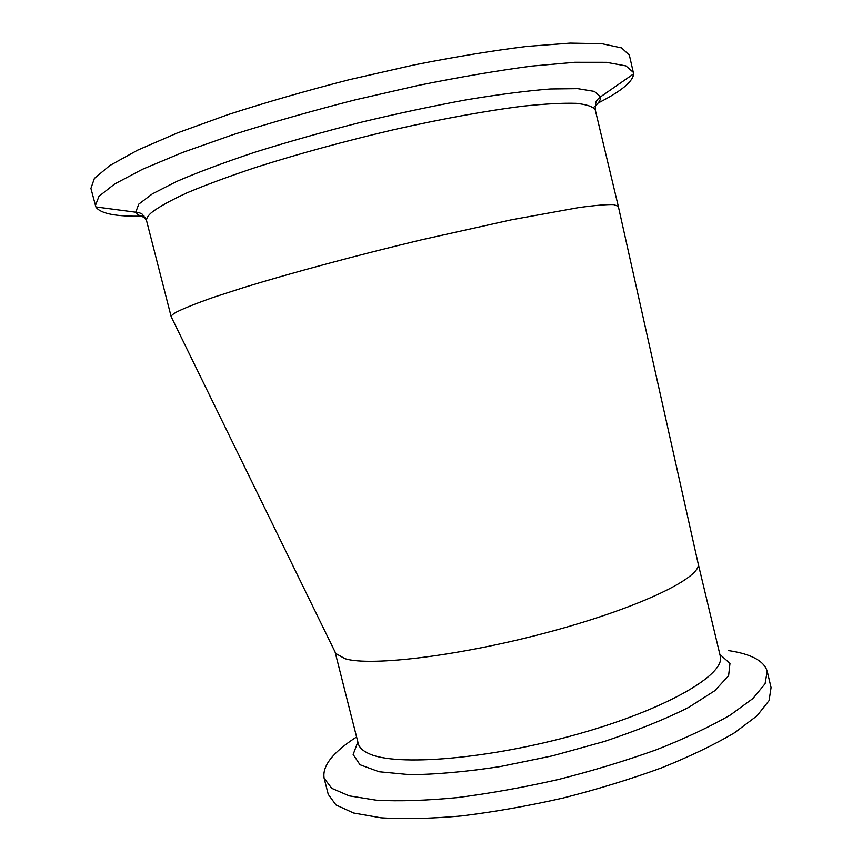 <?xml version="1.0" encoding="UTF-8"?>
<svg xmlns="http://www.w3.org/2000/svg" width="862" height="862" viewBox="0 0 862 862"><rect width="100%" height="100%" fill="white"/><g stroke="black" fill="none" stroke-linecap="round" stroke-linejoin="round"><path stroke-width="1.29" d="M728.595 650.594C751.158 653.989 764.023 660.874 767.202 671.239L765.079 683.781L752.892 698.554L730.405 714.986C710.46 726.526 686.033 738.023 657.135 749.487C626.189 760.607 593.261 770.617 558.361 779.507C523.256 787.459 489.465 793.514 456.989 797.652C426.205 800.582 399.386 801.444 376.543 800.238L349.239 795.874L331.762 788.331L324.134 778.224C322.076 766.006 332.894 752.246 356.599 736.967M335.07 651.941L335.857 653.536L344.983 658.708C370.983 666.8 462.775 655.551 552.327 631.103C641.985 606.74 702.444 576.915 698.123 563.457L720.244 655.928C726.084 674.181 667.274 708.952 578.025 734.047C488.894 759.26 396.197 766.663 369.011 753.679C362.837 750.931 359.249 747.526 358.247 743.486L335.059 651.909M767.202 671.239L771.081 687.574L769.076 700.601L757.008 715.848L734.65 732.711C714.781 744.509 690.43 756.233 661.585 767.859C630.693 779.119 597.808 789.193 562.94 798.083C527.846 806.002 494.055 811.95 461.558 815.937C430.752 818.674 403.89 819.299 380.982 817.812L353.592 813.006L336.008 804.979L328.25 794.376L324.134 778.224M599.446 102.33C621.491 91.016 632.891 81.524 633.635 73.852L629.357 55.146L621.621 47.916L601.956 43.725L570.148 43.1L526.833 46.429C492.73 50.642 454.92 56.849 413.437 65.07L349.703 79.584C306.732 90.607 266.175 102.287 228.01 114.624L177.54 132.867L137.672 150.128L109.83 165.515L94.4 178.391L90.919 188.401L95.865 206.934C100.477 213.765 116.553 216.825 144.094 216.114M633.473 72.483L625.887 65.889L606.385 62.312L574.738 62.279L531.574 66.105C497.557 70.609 459.834 77.03 418.415 85.381L354.745 99.97C311.807 110.961 271.25 122.523 233.063 134.644L182.528 152.488L142.553 169.232L114.581 184.026L99.001 196.277L95.37 205.652M595.297 110.088C593.293 106.716 586.882 104.453 576.085 103.321C562.703 102.901 545.064 103.849 523.18 106.145C487.633 110.573 443.068 118.622 394.774 129.451C345.048 141.088 298.661 153.748 255.615 167.454C229.055 176.333 206.298 184.737 187.334 192.689C170.902 200.221 158.974 206.826 151.572 212.515C147.693 215.942 146.055 218.808 146.669 221.114L171.182 316.753C171.118 315.6 173.057 313.962 176.969 311.818C184.813 307.95 197.118 303.068 213.884 297.174L244.786 287.208C292.153 272.694 357.288 255.184 421.809 239.744L511.565 219.778L578.639 207.602C594.715 205.415 606.342 204.402 613.528 204.574L618.291 206.309L595.297 110.088C595.523 97.729 597.355 101.382 597.668 99.356L600.512 96.835L594.36 91.394L577.659 88.646L550.333 88.98C527.027 90.801 499.313 94.367 467.172 99.669C433.123 105.929 397.501 113.515 360.305 122.426C323.239 131.886 288.188 141.799 255.141 152.143C224.249 162.433 198.066 172.217 176.613 181.473L152.272 193.918L138.782 204.132L135.884 211.815C136.799 214.358 139.881 216.254 145.128 217.536M357.859 741.945L353.161 754.509L360.014 764.745L379.032 771.749L409.924 774.69C436 774.475 466.03 771.781 500.003 766.62L552.531 755.823L604.284 741.492C636.975 730.577 665.055 719.253 688.512 707.497L714.824 690.699L728.616 675.711L729.974 663.428L719.867 654.377M593.487 107.481C598.562 103.375 600.911 99.83 600.512 96.835L633.635 73.852M146.669 221.114C140.711 210.274 140.786 214.369 139.569 212.72L95.865 206.934M698.123 563.457L618.291 206.309M335.857 653.536L171.182 316.753"/></g></svg>

